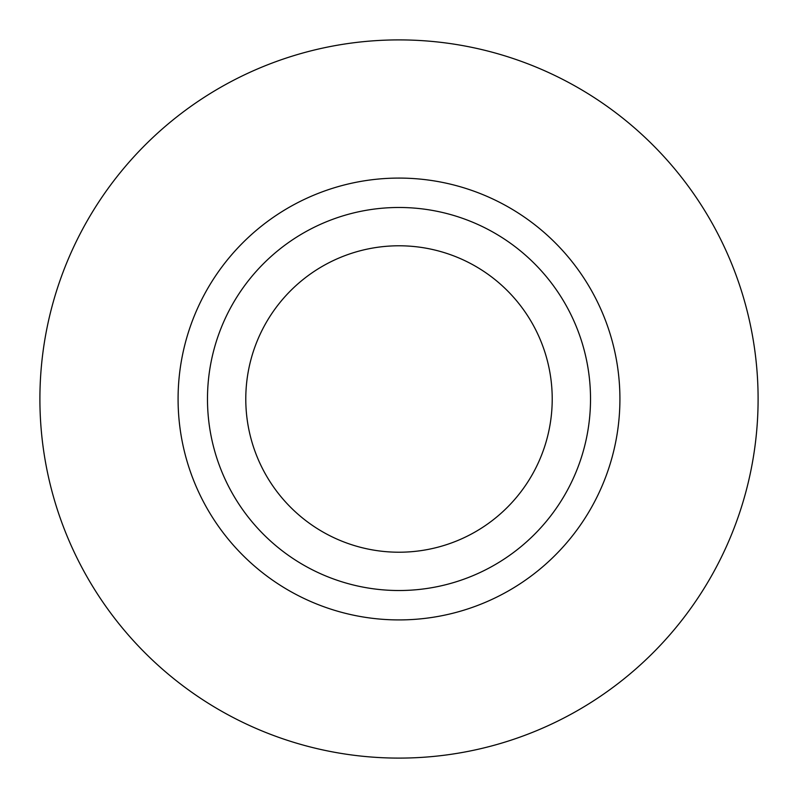 <?xml version="1.0" encoding="UTF-8"?>
<svg xmlns="http://www.w3.org/2000/svg" width="798" height="798" viewBox="0 0 798 798"><rect width="100%" height="100%" fill="white"/><g stroke="black" fill="none" stroke-linecap="round" stroke-linejoin="round"><path stroke-width="1.2" d="M39.9 399A359.1 359.1 0 0 1 399 39.9A359.1 359.1 0 0 1 758.1 399A359.1 359.1 0 0 1 399 758.1A359.1 359.1 0 0 1 39.9 399M619.916 399A220.916 220.916 0 0 0 399 178.084A220.916 220.916 0 0 0 178.084 399A220.916 220.916 0 0 0 399 619.916A220.916 220.916 0 0 0 619.916 399M590.52 399A191.52 191.52 0 0 0 399 207.48A191.52 191.52 0 0 0 207.48 399A191.52 191.52 0 0 0 399 590.52A191.52 191.52 0 0 0 590.52 399M245.784 399A153.216 153.216 0 0 1 399 245.784A153.216 153.216 0 0 1 552.216 399A153.216 153.216 0 0 1 399 552.216A153.216 153.216 0 0 1 245.784 399"/></g></svg>
